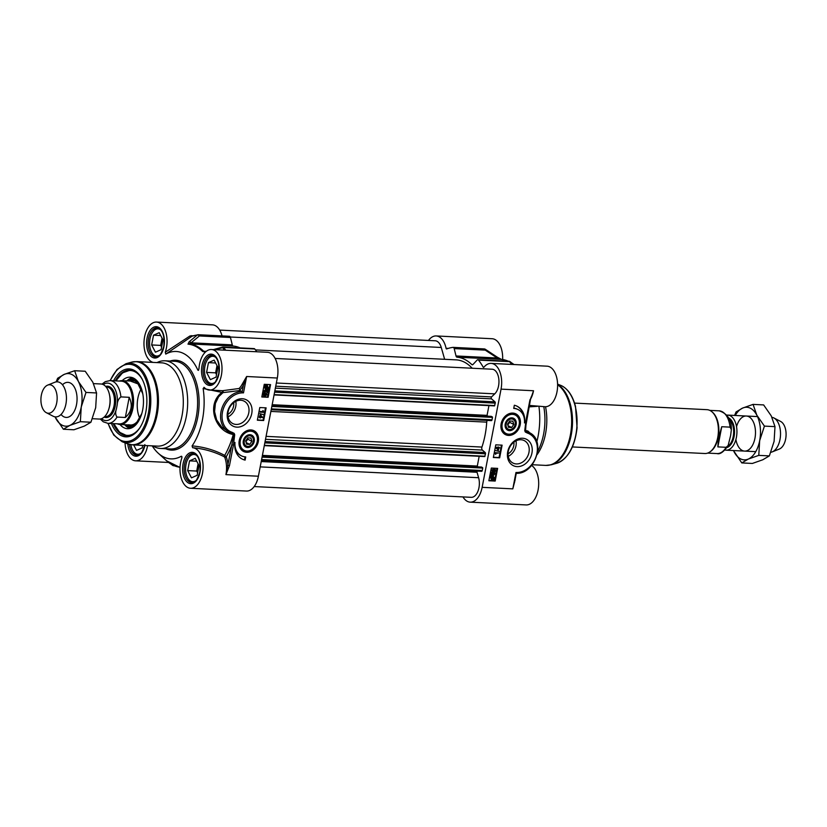 <?xml version="1.0" encoding="UTF-8"?>
<svg xmlns="http://www.w3.org/2000/svg" width="827" height="827" viewBox="0 0 827 827"><rect width="100%" height="100%" fill="white"/><g stroke="black" fill="none" stroke-linecap="round" stroke-linejoin="round"><path stroke-width="1.24" d="M543.773 406.667A43.893 24.924 92.8 0 1 543.587 434.175A43.893 24.924 92.8 0 1 537.746 451.263M545.541 406.729A41.701 23.683 92.8 0 1 545.531 433.741A41.701 23.683 92.8 0 1 537.147 454.571M508.274 456.339A12.56 10.027 116.5 0 0 515.976 445.856A12.56 10.027 116.5 0 0 516.017 440.843M513.867 442.197A9.872 7.888 -63.5 0 1 513.763 445.753A9.872 7.888 -63.5 0 1 508.057 453.816M512.233 364.449A71.556 40.637 -87.2 0 0 510.404 361.957A2.192 1.871 -51.2 0 0 510.176 361.74A2.192 2.192 0 0 0 508.915 361.254L477.841 359.714A2.192 1.251 92.8 0 0 477.127 360.055L473.023 364.459A2.192 1.251 -87.2 0 1 472.31 364.8A2.192 1.251 -87.2 0 1 471.762 364.542A62.004 35.21 -87.2 0 0 457.042 357.181L501.389 359.383A62.004 35.21 92.8 0 1 508.264 361.223M453.258 347.392L484.105 348.922A2.192 1.251 92.8 0 1 484.219 348.922A2.192 1.251 92.8 0 1 485.263 350.131L497.203 358.008L456.018 355.961L454.188 348.591L485.263 350.131A2.192 0.569 -56.8 0 0 485.315 349.273L497.265 357.161A2.192 0.558 -56.3 0 0 497.254 357.15M507.437 414.534A10.978 8.766 -63.5 0 1 514.994 414.151A10.978 8.766 -63.5 0 1 515.107 414.203M501.131 423.786A11.609 9.273 116.5 0 0 500.986 427.755A11.609 9.273 116.5 0 0 512.595 434.651A11.609 9.273 116.5 0 0 520.142 419.547A11.609 9.273 116.5 0 0 507.654 414.41A11.609 9.273 116.5 0 0 501.131 423.786M505.297 433.834A10.978 8.766 -63.5 0 1 505.183 433.782A10.978 8.766 -63.5 0 1 500.955 427.507M528.97 452.348A12.56 10.027 -63.5 0 1 513.029 463.079A12.56 10.027 -63.5 0 1 508.316 451.325A12.56 10.027 -63.5 0 1 524.256 440.605A12.56 10.027 -63.5 0 1 528.97 452.348M507.695 451.831A14.752 11.785 116.5 0 0 523.522 465.022A14.752 11.785 116.5 0 0 528.257 440.44A14.752 11.785 116.5 0 0 507.695 451.831M477.841 359.714A2.192 1.251 92.8 0 1 478.513 360.107A71.877 40.812 92.8 0 1 483.144 367.105A1.096 0.62 -87.2 0 0 483.94 367.198A20.303 11.526 92.8 0 1 491.124 363.394A20.303 11.526 92.8 0 1 501.048 389.135L533.529 390.747L530.448 399.617M478.513 360.107L509.577 361.647A2.192 1.509 -38.1 0 1 510.404 361.957L513.567 364.511M428.469 340.445A20.303 11.526 92.8 0 1 436.191 335.948A20.303 11.526 92.8 0 1 446.063 348.281A1.096 0.62 -87.2 0 0 446.756 348.922A71.877 40.812 92.8 0 1 453.031 347.381A2.192 1.251 92.8 0 1 453.144 347.371A2.192 1.251 92.8 0 1 454.188 348.591M510.176 361.74L510.176 361.74A2.192 1.871 -51.2 0 0 509.298 361.389M508.543 361.234L501.451 359.383L497.265 357.161A2.192 0.558 -56.3 0 1 497.203 358.008L501.389 359.383A2.192 1.809 95 0 1 501.451 359.383L501.451 359.383A2.192 1.809 95 0 1 501.513 359.394M456.018 355.961A2.192 1.251 -87.2 0 0 457.042 357.181M491.124 363.394L547.061 366.175A20.303 11.526 -87.2 0 1 557.563 387.026A20.303 11.526 -87.2 0 1 545.045 406.729L529.352 405.416M529.073 406.863L537.261 406.336M462.965 496.913A20.303 11.526 92.8 0 0 470.201 502.154A20.303 11.526 92.8 0 0 482.131 487.341L501.048 389.135M529.973 399.741L526.024 420.219L524.752 430.609L525.238 431.932A1.096 0.641 -47.4 0 0 525.527 431.105L526.303 420.209M497.627 468.382L495.187 481.056L488.871 480.745L491.31 468.072L497.627 468.382M502.103 445.153L499.663 457.827L493.347 457.507L495.786 444.843L502.103 445.153M514.332 405.251A19.093 15.248 -63.5 0 1 517.123 406.243A19.093 15.248 -63.5 0 1 524.483 422.938A16.457 13.149 116.5 0 0 518.033 409.53A16.457 13.149 116.5 0 0 513.722 408.414L514.332 405.251M514.87 479.526L512.812 488.86L515.149 479.774A20.303 11.526 -87.2 0 0 515.118 479.319M516.069 473.271L515.965 472.496L516.069 473.271M530.097 433.09L527.936 431.063L525.403 430.422A1.096 1.003 -90.8 0 0 525.527 431.105L529.042 432.5A21.947 17.532 116.5 0 0 527.026 431.684A1.096 0.651 107.7 0 1 527.233 432.997A20.851 16.654 -63.5 0 1 536.454 455.408A20.851 16.654 -63.5 0 1 515.965 472.496L512.812 488.86L482.131 487.341M538.925 406.419A53.765 30.537 92.8 0 1 536.826 441.794M470.201 502.154L526.137 504.935A20.303 11.526 -87.2 0 0 538.367 488.281A20.303 11.526 -87.2 0 0 531.544 465.477M502.63 359.528A20.303 11.526 -87.2 0 0 492.127 338.729L436.191 335.948M526.003 423.217A71.236 40.451 -87.2 0 1 525.403 430.422L524.752 430.609M530.552 399.141A20.303 11.526 -87.2 0 0 533.529 390.747L530.448 399.648L525.486 427.838M530.283 399.493L531.482 396.288M523.863 416.715A19.093 15.248 116.5 0 0 516.834 406.098M513.774 408.176A16.457 13.149 -63.5 0 1 517.444 409.241A16.457 13.149 -63.5 0 1 517.733 409.386M497.792 449.268L497.978 448.265M493.399 457.248L499.063 457.527L501.462 445.122M499.663 457.827L499.063 457.527M492.148 470.739L493.316 471.07L494.959 470.294L494.753 469.664M488.922 480.477L494.598 480.766L496.986 468.351M495.187 481.056L494.598 480.766M498.019 450.115L495.776 447.469L498.629 447.035L499.735 447.831L498.774 448.306L498.423 450.136L496.045 448.069L498.981 447.211M498.908 447.624L499.735 447.831M495.518 450.488L499.094 451.47M495.724 454.395L494.773 452.617L498.743 452.979L495.828 453.351L495.724 454.395L495.125 452.793L498.743 452.979M493.047 478.43L493.523 477.499L492.354 475.98M491.331 478.792L492.747 478.657L491.341 476.724M491.683 479.443L490.204 477.324L490.473 475.535L493.347 475.68M491.124 475.794L493.171 475.587M492.458 475.411L494.288 477.686L494.029 479.474L493.223 479.309M491.135 479.35L492.034 479.629L490.556 477.499L491.093 475.442M493.771 475.101L494.67 473.778L493.967 472.837L492.964 473.695L493.026 474.967L491.248 474.471L491.651 472.372L491.755 474.078L492.675 474.347L494.029 472.289L495.032 473.788L493.771 475.101L493.481 474.378L494.319 473.602L493.605 472.662M491.248 474.471L491.3 472.196L492.075 472.393M491.765 474.005L493.678 472.114L494.815 472.662M492.375 471.462L491.631 470.129L493.74 468.847L494.928 469.167M498.371 448.286L498.112 449.609L496.738 448.203L498.371 448.286M493.771 479.743L492.034 479.629M492.716 476.156L493.874 477.675L493.399 478.606L491.755 476.362L493.326 476.3M491.786 478.874L490.969 477.52L491.465 476.59L493.099 478.833L491.496 478.895M494.319 473.602L493.967 472.837M491.993 470.315L494.101 469.023L495.115 469.24L495.673 470.491L495.115 471.431L492.551 471.566L491.631 470.129M493.316 471.07L492.354 470.336L493.998 469.56L495.311 470.47L492.499 470.914M493.998 469.56L494.959 470.294M512.285 417.904A6.637 5.303 116.5 0 0 505.235 426.815A6.637 5.303 116.5 0 0 514.518 428.055A6.637 5.303 116.5 0 0 512.285 417.904M511.83 418.297A6.058 4.838 -63.5 0 1 515.293 424.623A6.058 4.838 -63.5 0 1 509.132 429.926A6.058 4.838 -63.5 0 1 505.38 423.858A6.058 4.838 -63.5 0 1 511.83 418.297M506.165 424.034A5.489 4.383 -63.5 0 1 513.815 419.796A5.489 4.383 -63.5 0 1 512.047 428.944A5.489 4.383 -63.5 0 1 506.165 424.034M508.502 427.352L507.551 424.106L509.721 421.015L512.854 421.17L513.805 424.416L511.634 427.507L508.502 427.352M507.809 424.985L509.67 422.349L509.411 421.46M513.805 424.416L509.67 422.349M511.634 427.507L508.016 425.698M198.945 369.111L197.87 370.145A53.765 30.537 -87.2 0 0 165.762 354.101L191.947 336.279M215.144 349.697L222.649 347.671A71.556 40.637 92.8 0 1 224.479 350.162M193.208 335.731L189.941 335.989A1.096 0.713 -126.9 0 0 191.089 336.527A71.556 40.637 92.8 0 1 197.291 335.007L189.073 341.871L187.987 344.146A61.674 35.023 92.8 0 1 202.636 351.465L205.458 352.054M239.117 388.494L240.15 390.489L243.489 392.877L246.642 376.502L242.053 384.472A20.303 11.526 92.8 0 1 239.117 388.494L222.546 390.706L222.453 392.029C206.15 403.287 214.038 430.784 232.894 434.444L233.431 434.02L233.824 434.723L225.926 474.626L229.472 465.622L227.983 465.291A21.399 12.147 -87.2 0 0 226.236 456.835A1.096 0.548 -20.3 0 1 224.799 457.424A20.303 11.526 92.8 0 1 225.926 474.626L258.396 476.228L277.314 378.032A20.303 11.526 -87.2 0 0 267.39 352.292L211.454 349.511A20.303 11.526 92.8 0 1 221.967 370.362A20.303 11.526 92.8 0 1 209.448 390.065A20.303 11.526 92.8 0 1 204.238 387.512L203.949 387.305M152.861 445.898A43.893 24.924 -87.2 0 0 160.521 448.472A43.893 24.924 -87.2 0 0 186.333 416.436A43.893 24.924 -87.2 0 0 164.873 360.789A43.893 24.924 -87.2 0 0 156.996 362.598M182.023 415.692A41.701 23.683 -87.2 0 0 161.647 362.826L136.796 361.595A41.701 23.683 -87.2 0 1 157.171 414.461A41.701 23.683 -87.2 0 1 132.661 444.895L157.512 446.125A41.701 23.683 -87.2 0 0 182.023 415.692M228.076 416.849A12.56 10.027 116.5 0 0 235.767 406.367A12.56 10.027 116.5 0 0 235.819 401.353M233.669 402.697A9.872 7.888 -63.5 0 1 233.565 406.253A9.872 7.888 -63.5 0 1 227.859 414.317M230.454 337.488L232.284 344.859L191.109 342.812L199.39 335.948L230.454 337.488A2.192 1.251 -87.2 0 0 229.41 336.269A2.192 1.251 -87.2 0 0 229.296 336.269L198.459 334.739M111.459 423.517A34.021 19.321 -87.2 0 0 139.608 428.148A34.021 19.321 -87.2 0 0 145.831 412.032A34.021 19.321 -87.2 0 0 142.048 378.952A34.021 19.321 -87.2 0 0 113.578 380.771M139.866 427.755A32.925 18.69 92.8 0 1 126.789 435.808A32.925 18.69 92.8 0 1 113.165 423.6M115.294 380.854A32.925 18.69 92.8 0 1 130.056 370.051A32.925 18.69 92.8 0 1 142.265 379.366M243.396 450.684A10.978 8.766 -63.5 0 1 243.272 450.632A10.978 8.766 -63.5 0 1 239.055 444.357M245.536 431.384A10.978 8.766 -63.5 0 1 250.829 430.309A10.978 8.766 -63.5 0 1 253.083 430.991A10.978 8.766 -63.5 0 1 253.207 431.053M258.313 441.577A11.609 9.273 116.5 0 0 255.357 431.632A11.609 9.273 116.5 0 0 245.753 431.26A11.609 9.273 116.5 0 0 239.086 444.606A11.609 9.273 116.5 0 0 248.369 452.183A11.609 9.273 116.5 0 0 258.313 441.577M228.118 411.836A12.56 10.027 -63.5 0 1 244.058 401.116A12.56 10.027 -63.5 0 1 248.772 412.859A12.56 10.027 -63.5 0 1 232.832 423.579A12.56 10.027 -63.5 0 1 228.118 411.836M251.749 413.541A14.752 11.785 116.5 0 0 235.922 400.34A14.752 11.785 116.5 0 0 231.188 424.933A14.752 11.785 116.5 0 0 251.749 413.541M256.794 351.764A71.877 40.812 -87.2 0 0 254.778 349.004A2.192 1.251 -87.2 0 0 254.106 348.612L223.042 347.061A2.192 2.192 0 0 0 222.36 347.144L222.649 347.671A2.192 1.509 -38.1 0 1 223.703 347.454L254.778 349.004M206.119 351.465L203.68 351.237A62.004 35.21 -87.2 0 0 188.949 343.877L233.307 346.079A62.004 35.21 92.8 0 1 240.171 347.919M189.073 341.871A2.192 1.509 49.8 0 1 191.109 342.812L188.949 343.877A2.192 1.809 95 0 0 187.987 344.146M197.291 335.007A2.192 1.509 50.7 0 1 199.39 335.948A2.192 1.251 -87.2 0 0 198.346 334.728A2.192 1.251 -87.2 0 0 198.232 334.728A2.192 1.799 83.7 0 0 197.291 335.007M233.307 346.079A2.192 1.251 92.8 0 1 232.284 344.859M152.209 445.867A53.765 30.537 -87.2 0 0 158.257 453.227A53.765 30.537 -87.2 0 0 181.299 456.246L181.961 457.228M173.773 465.611A2.192 1.871 128.8 0 1 172.481 465.26A2.192 1.871 128.8 0 1 172.471 465.26A2.192 1.871 128.8 0 1 172.44 465.239M229.472 465.622L233.421 445.153L231.932 444.812A73.107 41.515 -87.2 0 1 226.236 456.835L224.706 455.388C214.503 450.012 203.628 446.859 192.081 445.908L192.639 447.727C203.752 448.699 214.234 451.687 224.086 456.68L224.799 457.424M233.421 445.153L234.703 434.754L233.245 434.547A71.236 40.451 92.8 0 1 224.706 455.388L224.086 456.68M234.703 434.754L234.206 433.431A1.096 0.641 132.6 0 1 233.431 434.02L231.24 433.09A1.096 0.651 -72.3 0 0 231.291 433.11L231.291 433.11A1.096 0.651 -72.3 0 0 232.222 432.366A20.851 16.654 -63.5 0 1 222.99 409.954A20.851 16.654 -63.5 0 1 243.489 392.877M261.818 396.981L264.258 384.307L270.574 384.627L268.134 397.291L261.818 396.981M257.352 420.209L259.792 407.546L266.108 407.856L263.668 420.529L257.352 420.209M245.112 460.112A19.093 15.248 -63.5 0 1 242.321 459.119A19.093 15.248 -63.5 0 1 234.961 442.424A16.457 13.149 116.5 0 0 241.412 455.832A16.457 13.149 116.5 0 0 245.722 456.949L245.112 460.112L244.523 459.822L245.081 456.897M239.789 389.962A21.399 12.147 -87.2 0 0 243.396 385.248L246.642 376.502L277.314 378.032M192.081 445.908A53.765 30.537 -87.2 0 0 203.132 388.494L222.949 392.629A1.096 0.682 90.6 0 0 222.546 390.706L209.448 390.065M231.333 433.121L229.224 432.273A21.947 17.532 116.5 0 1 221.76 408.734A21.947 17.532 116.5 0 1 242.197 391.502L243.396 385.248A1.096 0.579 28.5 0 0 242.053 384.472M231.24 433.09A21.947 17.532 116.5 0 1 229.224 432.273L221.719 427.156L216.664 419.93L214.575 411.629L215.413 403.411L218.576 396.826L222.949 392.629L240.15 390.489M204.238 387.512L203.132 388.494M198.532 370.362L197.87 370.145L198.945 369.049A20.303 11.526 92.8 0 1 211.454 349.511M189.941 335.989L165.255 352.219L165.762 354.101M153.14 362.412A20.303 11.526 92.8 0 1 144.084 340.569A20.303 11.526 92.8 0 1 156.52 322.065A20.303 11.526 92.8 0 1 165.255 352.219M222.039 335.907A20.303 11.526 -87.2 0 0 212.456 324.846L156.52 322.065M147.599 445.639A20.303 11.526 92.8 0 1 135.597 460.825A20.303 11.526 92.8 0 1 125.063 442.858M192.639 447.727A20.303 11.526 92.8 0 1 203.049 468.651A20.303 11.526 92.8 0 1 190.53 488.271L246.467 491.052A20.303 11.526 -87.2 0 0 258.396 476.228M190.53 488.271A20.303 11.526 92.8 0 1 181.795 458.117L181.806 456.39M242.022 458.975A19.093 15.248 116.5 0 0 244.523 459.822M241.122 455.677A16.457 13.149 -63.5 0 1 240.822 455.532A16.457 13.149 -63.5 0 1 234.992 448.348M260.639 416.694L261.88 416.756L260.836 415.681M263.668 420.529L263.069 420.23L265.467 407.825M257.404 419.951L263.069 420.23M263.306 394.479L264.63 395.389L266.263 394.613L266.077 394.003M268.134 397.291L267.545 397.001L269.933 384.586M261.87 396.722L267.545 397.001M259.233 417.304L260.195 414.823L262.841 417.48L260.505 417.366L260.402 417.935L259.233 417.304L260.96 415.02M259.988 417.914L259.719 417.325M259.874 413.655L263.451 414.647M260.226 412.156L259.978 411.464L262.8 411.598L262.893 410.554L263.854 412.332L260.226 412.156L263.151 411.774L263.244 410.74M265.488 388.721L266.863 388.597L265.457 386.664M267.162 388.37L267.659 387.429L266.48 385.909M267.886 389.693L266.17 389.548L264.692 387.45L265.209 385.382L266.935 385.506L268.424 387.625L268.144 389.414L267.338 389.248M265.281 389.269L266.17 389.548M265.808 389.372L264.33 387.274L264.588 385.485L265.209 385.382M265.24 385.744L267.483 385.609M264.506 392.091L265.653 391.254L265.591 389.982L267.721 390.664L267.317 392.763L267.224 391.057L266.294 390.778L264.95 392.846L263.937 391.336L265.209 390.024L264.299 391.347L265.012 392.287L266.005 391.429L265.953 390.158L267.721 390.664M266.894 392.742L266.852 390.944M264.95 392.846L263.803 392.287L264.588 392.67L263.586 391.161L265.209 390.024M263.689 395.792L262.945 394.458L263.503 393.518L266.242 393.487M260.608 416.849L260.867 415.526L262.231 416.932L260.608 416.849M266.583 385.33L267.307 385.506M265.912 388.793L265.095 387.45L265.581 386.529L267.214 388.773L265.653 388.824M266.832 386.085L268.01 387.605L267.514 388.545L265.87 386.292L267.483 386.23M264.299 391.347L264.661 392.112M266.987 394.82L264.878 396.102L263.854 395.885L263.306 394.634L263.854 393.693L265.405 393.352L266.428 393.569L266.987 394.82M265.302 393.879L266.625 394.799L264.981 395.564L263.668 394.655L266.118 394.034M264.63 395.389L263.668 394.655M139.732 418.204A21.947 12.467 92.8 0 1 137.892 398.087A21.947 12.467 92.8 0 1 141.19 388.855M115.005 425.967A32.925 18.69 -87.2 0 0 127.151 435.819L119.574 432.283L113.744 423.631M115.863 380.885L122.53 372.853L130.418 370.072A32.925 18.69 -87.2 0 0 120.318 374.92M125.084 424.737A23.487 13.335 -87.2 0 0 126.552 425.647A23.487 13.335 -87.2 0 0 137.21 423.062A23.487 13.335 -87.2 0 0 137.499 422.752M139.412 384.11A23.487 13.335 -87.2 0 0 128.805 380.141A23.487 13.335 -87.2 0 0 127.255 380.896M117.258 423.806A21.947 12.467 -87.2 0 0 119.998 424.489A25.792 14.648 -87.2 0 0 127.803 428.717A25.792 14.648 -87.2 0 0 135.711 424.923A25.792 14.648 -87.2 0 0 143.195 396.557A25.792 14.648 -87.2 0 0 130.356 377.215A25.792 14.648 -87.2 0 0 122.2 380.647A21.947 12.467 -87.2 0 0 119.377 381.061M195.823 480.683A13.604 7.722 92.8 0 1 187.533 477.665A13.604 7.722 92.8 0 1 188.504 457.982A13.604 7.722 92.8 0 1 197.064 455.791M195.224 458.334L199.007 465.57L197.126 475.329L191.461 477.841L187.677 470.604L189.559 460.846L195.224 458.334M187.657 477.903A14.266 8.105 -87.2 0 0 187.791 478.151A14.266 8.105 -87.2 0 0 193.177 482.358A14.266 8.105 -87.2 0 0 193.353 482.368L193.177 482.358M194.593 453.868L194.758 453.878A14.266 8.105 -87.2 0 0 194.593 453.868A14.266 8.105 -87.2 0 0 188.814 457.517A14.266 8.105 -87.2 0 0 188.659 457.755M198.8 465.167A7.298 4.145 -87.2 0 0 198.232 469.612M198.098 463.823L196.702 471.049L197.612 472.796M187.677 470.604L196.702 471.049M189.559 460.846L196.723 461.208M214.741 382.477A13.604 7.722 92.8 0 1 206.44 379.459A13.604 7.722 92.8 0 1 207.422 359.776A13.604 7.722 92.8 0 1 215.971 357.584M217.915 367.364L216.043 377.122L210.378 379.634L206.585 372.398L208.466 362.639L214.131 360.127L217.915 367.364M206.574 379.696A14.266 8.105 -87.2 0 0 206.698 379.944A14.266 8.105 -87.2 0 0 212.084 384.152A14.266 8.105 -87.2 0 0 212.26 384.162M213.5 355.662L213.666 355.672A14.266 8.105 -87.2 0 0 213.5 355.662A14.266 8.105 -87.2 0 0 207.722 359.321A14.266 8.105 -87.2 0 0 207.577 359.549M217.708 366.971A7.298 4.145 -87.2 0 0 217.139 371.406M217.005 365.617L215.609 372.843L216.529 374.6M206.585 372.398L215.609 372.843M208.466 362.639L215.64 363.001M159.797 355.031A13.604 7.722 92.8 0 1 151.506 352.013A13.604 7.722 92.8 0 1 152.488 332.33A13.604 7.722 92.8 0 1 161.038 330.138M162.981 339.918L161.11 349.676L155.445 352.188L151.651 344.952L153.533 335.193L159.197 332.681L162.981 339.918M151.641 352.25A14.266 8.105 -87.2 0 0 151.765 352.498A14.266 8.105 -87.2 0 0 157.151 356.706A14.266 8.105 -87.2 0 0 157.326 356.716L157.151 356.706M158.567 328.216L158.732 328.226A14.266 8.105 -87.2 0 0 158.567 328.216A14.266 8.105 -87.2 0 0 152.788 331.865A14.266 8.105 -87.2 0 0 152.633 332.103M162.774 339.525A7.298 4.145 -87.2 0 0 162.206 343.96M162.071 338.171L160.676 345.397L161.596 347.154M151.651 344.952L160.676 345.397M153.533 335.193L160.696 335.555M140.89 453.237A13.604 7.722 92.8 0 1 132.599 450.219A13.604 7.722 92.8 0 1 130.893 444.709M142.668 445.391L142.192 447.883L136.527 450.395L133.674 444.947M132.723 450.457A14.266 8.105 -87.2 0 0 132.858 450.705A14.266 8.105 -87.2 0 0 138.243 454.912A14.266 8.105 -87.2 0 0 138.419 454.922L138.243 454.912M247.17 447.459A6.637 5.303 116.5 0 0 254.22 438.548A6.637 5.303 116.5 0 0 244.926 437.318A6.637 5.303 116.5 0 0 247.17 447.459M246.994 446.756A6.058 4.838 -63.5 0 1 243.531 440.44A6.058 4.838 -63.5 0 1 249.702 435.126A6.058 4.838 -63.5 0 1 253.444 441.204A6.058 4.838 -63.5 0 1 246.994 446.756M253.279 441.329A5.489 4.383 -63.5 0 1 245.64 445.567A5.489 4.383 -63.5 0 1 247.397 436.418A5.489 4.383 -63.5 0 1 253.279 441.329M250.943 438.021L251.894 441.267L249.723 444.357L246.601 444.202L245.65 440.956L247.821 437.865L250.943 438.021M245.908 441.835L247.759 439.199L247.5 438.31M249.723 444.357L246.115 442.548M251.894 441.267L247.759 439.199M219.693 330.087L435.178 340.776A13.17 7.474 92.8 0 1 441.267 347.474L444.647 359.3M255.471 349.904L456.132 359.869A59.255 33.649 92.8 0 1 472.186 368.242M275.143 358.453L492.117 369.224A13.17 7.474 92.8 0 1 498.836 379.221A13.17 7.474 92.8 0 1 494.753 393.848L491.548 396.919A1.096 0.62 -87.2 0 0 491.517 398.862L494.959 401.839A1.096 0.62 92.8 0 1 495.249 403.121L494.515 405.881L274.057 394.924L494.515 405.881M488.943 405.602L487.062 415.371L487.765 416.188M491.279 416.374L492.499 417.387L492.024 419.827A1.096 0.62 92.8 0 1 491.341 420.623L271.215 409.696L491.383 420.633M487.33 420.426A2.192 1.251 -87.2 0 0 486.721 422.142A59.255 33.649 92.8 0 1 481.924 447.066A2.192 1.251 -87.2 0 0 482.379 450.084L485.191 452.524A1.096 0.62 92.8 0 1 485.48 453.806L484.756 456.566L264.299 445.608M479.174 456.297L477.303 466.056L478.006 466.873M481.521 467.059L482.741 468.072L482.265 470.511A1.096 0.62 92.8 0 1 481.583 471.307L261.456 460.381L481.624 471.318M477.117 471.09A1.096 0.62 -87.2 0 0 477.045 472.269L478.606 477.717A13.17 7.474 92.8 0 1 478.047 490.969A13.17 7.474 92.8 0 1 471.214 497.327L254.189 486.555M92.407 418.72L99.178 419.062A17.553 9.965 -87.2 0 0 109.505 406.243A17.553 9.965 -87.2 0 0 100.925 383.986L93.534 383.625M116.431 408.827L117.186 404.92C117.351 401.415 118.602 398.738 120.918 396.898L129.219 397.311C132.858 405.158 131.565 411.877 125.332 417.48L117.031 417.066C115.46 415.03 115.263 412.28 116.431 408.827A18.763 10.658 92.8 0 1 101.514 418.7M129.219 397.311L125.332 417.48M100.274 419.01L103.272 421.801L107.872 423.341L119.243 423.9A21.399 12.147 -87.2 0 0 131.813 408.28A21.399 12.147 -87.2 0 0 121.362 381.154L109.991 380.596A21.399 12.147 -87.2 0 1 120.918 396.898M130.883 425.026L119.998 424.489A21.947 12.467 -87.2 0 0 132.899 408.466A21.947 12.467 -87.2 0 0 122.169 380.647L133.064 381.185M46.312 412.683L53.124 416.208A17.553 9.965 -87.2 0 0 55.595 416.901A17.553 9.965 -87.2 0 0 65.912 404.083A17.553 9.965 -87.2 0 0 57.332 381.826A17.553 9.965 -87.2 0 0 54.809 382.26L47.687 385.103A14.266 8.105 -87.2 0 0 41.35 395.151A14.266 8.105 -87.2 0 0 46.312 412.683A14.266 8.105 -87.2 0 0 56.712 402.832A14.266 8.105 -87.2 0 0 47.687 385.103M61.033 414.461A17.553 9.965 -87.2 0 0 74.048 411.701A17.553 9.965 -87.2 0 0 75.185 388.824A17.553 9.965 -87.2 0 0 62.501 384.782M56.122 381.888L57.642 378.27L64.206 374.393L74.637 370.723L78.389 381.485L85.998 392.432L81.253 406.967L80.364 421.698L69.933 425.378L63.369 429.244L55.037 416.839A26.34 14.958 -87.2 0 0 55.76 418.297A26.34 14.958 -87.2 0 0 69.933 425.378A26.34 14.958 -87.2 0 0 81.253 406.967A26.34 14.958 -87.2 0 0 78.389 381.485A26.34 14.958 -87.2 0 0 64.206 374.393A26.34 14.958 -87.2 0 0 56.794 381.826M63.369 429.244L73.934 429.771L84.364 426.091L90.929 422.225L95.684 407.69L96.563 392.959L92.82 382.198L85.212 371.24L74.637 370.723M90.929 422.225L80.364 421.698M96.563 392.959L85.998 392.432M726.726 415.154A17.553 9.965 92.8 0 1 727.822 415.102A17.553 9.965 92.8 0 1 736.402 437.359A17.553 9.965 92.8 0 1 726.075 450.177A17.553 9.965 92.8 0 1 725 450.022M730.654 435.374L728.153 445.495L726.168 447.304L717.867 446.89C718.136 440.998 719.428 434.268 721.754 426.722L730.055 427.135L731.357 429.668L730.654 435.374M717.867 446.89L721.754 426.722M574.548 403.1L707.002 409.675A21.947 12.467 92.8 0 1 711.871 411.732L712.512 412.27A21.399 12.147 92.8 0 1 718.218 437.39A21.399 12.147 92.8 0 1 710.558 451.48L709.876 451.945A21.947 12.467 92.8 0 1 704.831 453.516L572.377 446.942M711.871 411.732A21.947 12.467 92.8 0 1 717.733 437.504A21.947 12.467 92.8 0 1 709.876 451.945M771.963 417.325A17.553 9.965 92.8 0 1 773.876 417.955A17.553 9.965 92.8 0 1 779.985 439.53A17.553 9.965 92.8 0 1 772.191 451.904A17.553 9.965 92.8 0 1 770.878 452.276M773.876 417.955L780.688 421.481A14.266 8.105 92.8 0 1 785.65 439.013A14.266 8.105 92.8 0 1 779.313 449.061L772.191 451.904M735.906 439.488A17.553 9.965 -87.2 0 0 750.813 447.841A17.553 9.965 -87.2 0 0 752.198 419.878A17.553 9.965 -87.2 0 0 736.537 426.711M733.487 450.55A26.34 14.958 -87.2 0 0 734.18 451.966A26.34 14.958 -87.2 0 0 748.352 459.047A26.34 14.958 -87.2 0 0 759.672 440.646A26.34 14.958 -87.2 0 0 756.808 415.154A26.34 14.958 -87.2 0 0 742.636 408.073A26.34 14.958 -87.2 0 0 735.234 415.474M741.788 462.924L752.363 463.451L762.794 459.771L769.358 455.894L774.103 441.36L774.992 426.629L771.24 415.867L763.631 404.92L753.066 404.393L756.808 415.154L764.417 426.112L759.672 440.646L758.783 455.377L748.352 459.047L741.788 462.924L733.466 450.539M734.593 415.443L736.071 411.939L742.636 408.073L753.066 404.393M769.358 455.894L758.783 455.377M774.992 426.629L764.417 426.112M557.605 384.772A41.701 23.683 92.8 0 1 570.372 434.971A41.701 23.683 92.8 0 1 545.861 465.405L532.154 464.722M557.594 384.379A41.546 23.59 92.8 0 1 571.23 434.971A41.546 23.59 92.8 0 1 551.196 464.805L545.861 465.405M557.594 384.142L560.572 385.299A39.727 22.556 92.8 0 1 575.85 434.764A39.727 22.556 92.8 0 1 556.695 463.275L551.196 464.805M472.889 364.593L471.762 364.542M483.981 367.147L483.144 367.105M508.915 361.254A2.192 1.251 92.8 0 1 509.577 361.647A71.877 40.812 92.8 0 1 511.593 364.418M525.238 431.932L527.233 432.997M448.275 348.394L446.063 348.281M525.558 430.422A1.096 1.003 -89.1 0 0 525.734 431.218A1.096 0.651 -53.1 0 1 525.517 432.159M513.164 414.389A10.317 8.239 116.5 0 0 502.351 423.155A10.317 8.239 116.5 0 0 508.181 434.134A10.317 8.239 116.5 0 0 519.005 425.367A10.317 8.239 116.5 0 0 513.164 414.389M505.183 433.782L507.747 434.609C517.671 436.594 524.494 418.152 515.231 414.265A10.978 8.766 116.5 0 0 512.978 413.572A10.978 8.766 116.5 0 0 501.896 421.512A10.978 8.766 116.5 0 0 505.421 433.896A10.978 8.766 116.5 0 0 507.675 434.588M107.924 423.341L113.764 435.085L122.086 441.701L127.41 443.768A41.546 23.59 -87.2 0 0 156.158 414.368A41.546 23.59 -87.2 0 0 131.462 362.195L136.796 361.595M122.086 441.701A39.727 22.556 -87.2 0 0 149.573 413.603A39.727 22.556 -87.2 0 0 125.952 363.725L131.462 362.195M108.192 423.352A38.662 21.957 -87.2 0 0 129.363 441.122A38.662 21.957 -87.2 0 0 148.333 413.283A38.662 21.957 -87.2 0 0 138.119 367.994A38.662 21.957 -87.2 0 0 110.311 380.606M225.73 350.224A71.877 40.812 -87.2 0 0 223.703 347.454A2.192 1.251 -87.2 0 0 223.042 347.061M206.254 351.361L203.68 351.237A2.192 1.613 -45.6 0 0 202.636 351.465M180.038 467.224A61.674 35.023 92.8 0 1 166.64 460.825L158.257 453.227M173.36 465.611A2.192 1.251 -87.2 0 0 173.742 465.746A2.192 1.251 -87.2 0 0 174.001 465.715M234.206 433.431L232.222 432.366M191.264 335.638A1.096 0.62 -87.2 0 0 191.647 336.258M232.894 434.444L233.121 433.855A1.096 0.651 126.9 0 0 233.938 433.214M164.873 360.789L174.797 361.285A43.893 24.924 92.8 0 1 196.257 416.932A43.893 24.924 92.8 0 1 170.445 448.968L160.521 448.472M165.751 448.73A44.989 25.544 -87.2 0 0 197.746 417.273A44.989 25.544 -87.2 0 0 170.104 361.058M127.782 443.903A15.692 8.911 -87.2 0 0 135.607 456.204A15.692 8.911 -87.2 0 0 144.901 445.505M144.87 444.606C142.482 451.501 140.766 454.716 139.722 454.24L136.786 455.17A14.597 8.291 92.8 0 1 129.374 444.399M199.989 472.217A15.692 8.911 -87.2 0 0 189.838 452.814A15.692 8.911 -87.2 0 0 184.793 478.967A15.692 8.911 -87.2 0 0 199.989 472.217M191.719 482.617A14.597 8.291 92.8 0 1 184.586 464.112A14.597 8.291 92.8 0 1 193.167 453.465C198.563 454.943 200.785 461.135 199.814 472.052C197.415 478.947 195.699 482.162 194.655 481.686L191.719 482.617M218.897 374.011A15.692 8.911 -87.2 0 0 208.745 354.607A15.692 8.911 -87.2 0 0 203.711 380.761A15.692 8.911 -87.2 0 0 218.897 374.011M210.627 384.41A14.597 8.291 92.8 0 1 203.494 365.906A14.597 8.291 92.8 0 1 212.074 355.259C217.48 356.737 219.693 362.929 218.721 373.845C216.333 380.74 214.606 383.955 213.573 383.48L210.627 384.41M163.963 346.565A15.692 8.911 -87.2 0 0 153.812 327.161A15.692 8.911 -87.2 0 0 148.777 353.315A15.692 8.911 -87.2 0 0 163.963 346.565M155.693 356.964A14.597 8.291 92.8 0 1 148.56 338.46A14.597 8.291 92.8 0 1 157.14 327.812C162.537 329.291 164.759 335.483 163.787 346.399C161.389 353.294 159.673 356.509 158.629 356.034L155.693 356.964M126.748 424.82A22.608 12.839 -87.2 0 0 136.972 422.318A22.608 12.839 -87.2 0 0 140.9 416.239M142.151 390.923A22.608 12.839 -87.2 0 0 128.929 380.978M142.275 379.397A32.48 18.442 -87.2 0 0 120.07 375.272A32.48 18.442 -87.2 0 0 115.987 380.885M113.868 423.631A32.48 18.442 -87.2 0 0 137.499 430.619A32.48 18.442 -87.2 0 0 139.877 427.724M134.46 378.642A24.562 13.945 -87.2 0 0 131.235 379.211L128.805 380.141M126.552 425.647L128.878 426.815A24.562 13.945 -87.2 0 0 132.031 427.704M124.701 424.727A25.627 14.555 -87.2 0 0 130.077 428.438M132.589 377.712A25.627 14.555 -87.2 0 0 126.882 380.885M246.281 450.984A10.317 8.239 116.5 0 0 257.094 442.218A10.317 8.239 116.5 0 0 251.263 431.239A10.317 8.239 116.5 0 0 240.44 440.005A10.317 8.239 116.5 0 0 246.281 450.984M243.272 450.632L243.51 450.746C248.689 452.576 252.99 450.612 256.411 444.823C258.882 438.672 257.848 434.103 253.32 431.115A10.978 8.766 116.5 0 0 251.067 430.422A10.978 8.766 116.5 0 0 239.995 438.362A10.978 8.766 116.5 0 0 243.51 450.746A10.978 8.766 116.5 0 0 245.764 451.439M230.288 337.002L441.267 347.474M276.352 383.004L494.753 393.848M275.742 386.199L491.548 396.919M275.37 388.132L491.517 398.862M274.833 390.913L494.959 401.839M274.585 392.174L495.249 403.121M274.119 394.613L494.773 405.561M272.176 404.703L487.062 415.371M272.073 405.23L487.217 415.909M491.341 416.363L272.031 405.478L491.393 416.374M271.938 405.912L492.344 416.849M271.845 406.439L492.499 417.387M271.37 408.879L492.024 419.827M270.884 411.422L486.721 422.142M266.077 436.356L481.924 447.066M265.508 439.323L482.379 450.084M265.074 441.597L485.191 452.524M264.826 442.858L485.48 453.806M264.361 445.298L485.015 456.246M262.417 455.388L477.303 466.056M262.314 455.915L477.448 466.593M262.262 456.173L481.634 467.059M262.18 456.597L482.586 467.534M262.076 457.124L482.741 468.072M261.611 459.564L482.265 470.511M261.229 461.549L477.045 472.269M260.205 466.883L478.606 477.717M108.885 408.817A14.814 8.415 -87.2 0 0 109.743 405.592A14.814 8.415 -87.2 0 0 109.557 395.141M106.135 386.995L106.776 387.026A14.814 8.415 92.8 0 1 114.023 405.809A14.814 8.415 92.8 0 1 105.308 416.622L104.667 416.581M104.13 417.087A15.692 8.911 -87.2 0 0 115.211 406.078A15.692 8.911 -87.2 0 0 105.66 386.447M103.21 384.576A18.763 10.658 92.8 0 1 113.868 387.139A18.763 10.658 92.8 0 1 117.186 404.92M107.872 423.341A21.399 12.147 -87.2 0 0 117.031 417.066M728.98 418.938A14.814 8.415 92.8 0 1 733.208 436.542A14.814 8.415 92.8 0 1 727.615 446.477M726.943 447.572A15.258 8.663 -87.2 0 0 734.066 436.687A15.258 8.663 -87.2 0 0 728.422 417.79M709.742 410.368L719.128 410.833A21.399 12.147 92.8 0 1 730.055 427.135M726.168 447.304A21.399 12.147 92.8 0 1 717.009 453.568C720.069 454.571 723.78 451.873 728.153 445.495M560.572 385.299C567.622 388.349 572.594 395.399 575.509 406.429L577.081 427.766C574.806 447.014 568.015 458.851 556.695 463.275M513.598 364.511L510.207 361.761M453.144 347.371L484.219 348.922A2.192 2.192 0 0 1 485.304 349.273M514.053 364.531L511.417 362.733M514.456 482.751L516.286 473.251M516.203 473.313C535.451 474.409 546.471 439.84 529.042 432.5M518.033 409.53L517.444 409.241M127.41 443.768L132.661 444.895M125.952 363.725L117.02 369.483L110.043 380.596M222.36 347.144L213.345 349.614M191.388 336.351L197.994 334.739A2.192 2.192 0 0 1 198.346 334.728L229.41 336.269M174.115 465.766L173.742 465.746A2.192 2.192 0 0 1 172.481 465.26L171.241 464.267M180.028 467.472L166.64 460.825M168.605 462.469L135.597 460.825M241.412 455.832L240.822 455.532M130.945 381.278L137.954 383.873L142.782 393.714M141.799 413.521L137.044 421.884C134.346 424.592 131.596 425.543 128.785 424.737M484.756 456.566L264.299 445.629M481.572 467.048L262.262 456.163M102 384.152L105.287 381.66L109.991 380.596M719.128 410.833C727.512 413.583 731.595 419.858 731.357 429.668M707.623 453.103L717.009 453.568M726.075 450.177L755.754 451.645M727.822 415.102L757.501 416.581"/></g></svg>
